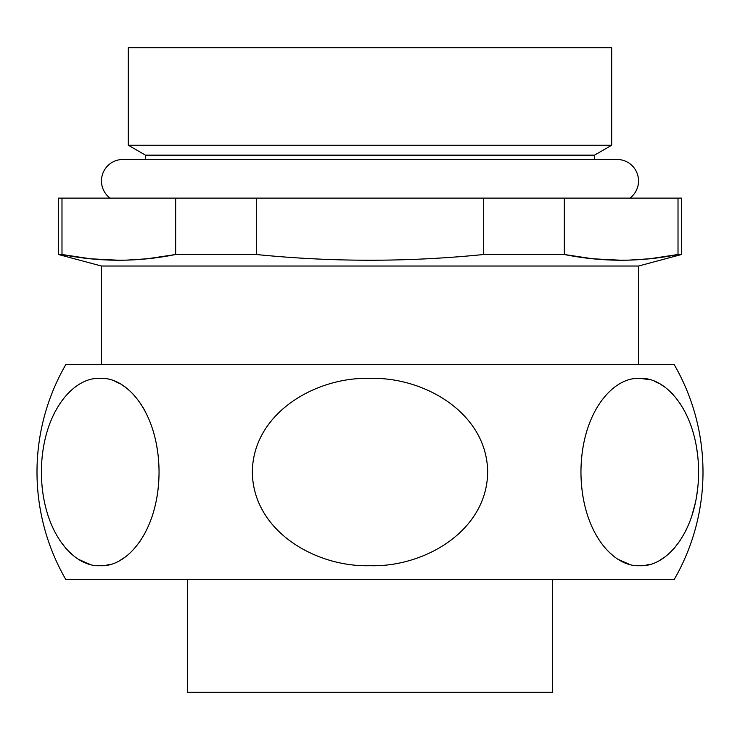 <?xml version="1.0" encoding="UTF-8"?>
<svg xmlns="http://www.w3.org/2000/svg" width="740" height="740" viewBox="0 0 740 740"><rect width="100%" height="100%" fill="white"/><g stroke="black" fill="none" stroke-linecap="round" stroke-linejoin="round"><path stroke-width="1.11" d="M611.693 47.739L128.307 47.739L128.307 145.234L611.693 145.234L611.693 47.739M110.047 198.126A21.488 21.488 0 0 1 122.933 159.461L617.067 159.461A21.488 21.488 0 0 1 629.953 198.126M552.614 579.466L552.614 692.261L187.387 692.261L187.387 579.466M674.214 579.466L65.786 579.466A214.84 214.84 0 0 1 65.786 364.626L674.214 364.626A214.84 214.84 0 0 1 674.214 579.466M639.785 378.399L639.767 378.399C666.629 376.734 698.116 412.55 698.615 471.565C698.495 531.033 666.777 567.441 639.776 565.693C612.951 567.349 581.52 531.644 580.946 472.703C581.002 413.17 612.757 376.651 639.785 378.399M583.185 446.239L582.981 447.404M581.529 485.292L581.594 486.023M582.639 494.533L583.037 496.993M604.284 546.99L605.459 548.368M608.484 551.568L612.803 555.435M618.825 559.662L628.917 564.111M635.484 565.452L644.679 565.379M645.807 565.212L649.776 564.361M660.284 559.93L664.492 557.183M674.094 548.377L679.727 541.116L684.731 532.8M685.804 530.728L686.591 529.128M691.734 516.326L695.609 501.849M696.285 498.399L697.811 487.641M698.135 484.09L698.338 481.305M697.644 454.915L696.164 445.045M693.547 433.723L692.381 429.774M684.565 410.978L682.706 407.675M680.856 404.688L679.801 403.096M673.474 395.031L672.235 393.699M668.849 390.443L666.12 388.139M664.27 386.761L661.107 384.661M659.053 383.477L654.475 381.313M648.999 379.537L639.98 378.399M100.215 378.399L100.205 378.399C127.067 376.734 158.554 412.55 159.054 471.565C158.934 531.033 127.215 567.441 100.215 565.693C73.39 567.349 41.958 531.644 41.385 472.703C41.44 413.17 73.195 376.651 100.215 378.399M43.623 446.239L43.419 447.404M41.662 481.305L41.736 482.351M41.967 485.292L42.282 488.52M43.077 494.533L43.475 496.993M47.758 514.753L48.257 516.289M53.114 528.499L53.622 529.562M60.033 540.755L65.897 548.368M68.182 550.819L73.242 555.435M79.263 559.662L89.355 564.111M95.923 565.452L105.043 565.388M106.246 565.212L110.214 564.361M120.722 559.93L122.415 558.894M122.599 558.783L124.931 557.183M134.532 548.377L140.165 541.116L145.169 532.8M152.172 516.326L153.504 512.062M156.723 498.381L157.361 494.533M157.842 491.166L158.24 487.743M158.573 484.09L158.776 481.305M158.083 454.915L156.603 445.045M153.985 433.723L153.596 432.354M145.003 410.978L143.144 407.675M141.294 404.688L140.239 403.096M133.912 395.031L132.673 393.699M129.287 390.443L126.558 388.139M124.709 386.761L121.545 384.661M119.492 383.477L114.913 381.313M104.543 378.649L100.418 378.399M101.454 364.626L101.454 266.021L638.546 266.021L638.546 364.626M638.546 266.021L681.512 254.505L678.016 254.505L649.627 258.778L628.038 260.175M564.333 198.126L564.333 254.505C602.231 262.136 640.119 262.136 678.016 254.505L678.016 198.126L58.488 198.126L58.488 254.505L61.984 254.505C99.882 262.136 137.769 262.136 175.667 254.505L147.279 258.778L125.689 260.175M621.424 260.258L592.721 258.778L564.333 254.505L483.683 254.505C407.897 262.136 332.103 262.136 256.318 254.505L175.667 254.505L175.667 198.126M101.454 266.021L58.488 254.505M681.512 254.505L681.512 198.126L678.016 198.126M145.493 159.461L145.493 155.16L594.507 155.16L594.507 159.461M145.493 155.16L128.307 145.234M594.507 155.16L611.693 145.234M483.683 198.126L483.683 254.505M256.318 198.126L256.318 254.505M61.984 198.126L61.984 254.505L90.373 258.778L119.075 260.258M370 378.399C423.706 376.734 486.67 412.55 487.669 471.565C487.42 531.033 423.983 567.441 369.982 565.693C316.332 567.349 253.469 531.644 252.331 472.703C252.442 413.17 315.943 376.651 370 378.399"/></g></svg>
